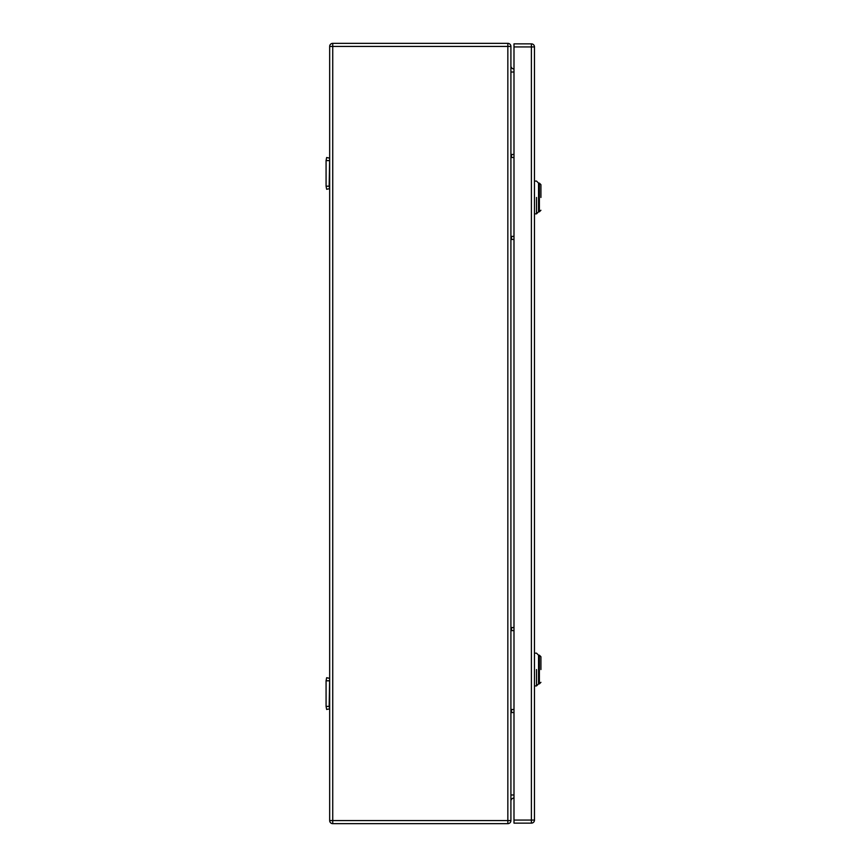 <?xml version="1.0" encoding="UTF-8"?>
<svg xmlns="http://www.w3.org/2000/svg" width="867" height="867" viewBox="0 0 867 867"><rect width="100%" height="100%" fill="white"/><g stroke="black" fill="none" stroke-linecap="round" stroke-linejoin="round"><path stroke-width="1.3" d="M329.157 160.601L326.079 160.601L326.653 157.523L329.666 158.162L329.157 186.199L326.079 186.199L326.653 189.277L329.666 188.638L329.157 186.199M326.079 160.601L326.079 186.199M329.157 680.801L326.079 680.801L326.653 677.723L329.666 678.362L329.157 706.399L326.079 706.399L326.653 709.477L329.666 708.838L329.157 706.399M326.079 680.801L326.079 706.399M510.912 157.523L513.99 157.523M510.912 154.456L513.99 154.456M510.912 712.544L513.99 712.544M510.912 709.477L513.99 709.477M510.912 239.444L513.99 239.444M510.912 236.377L513.99 236.377M510.912 630.623L513.99 630.623M510.912 627.556L513.99 627.556M329.666 820.583A3.067 3.067 0 0 0 332.733 823.65L332.733 820.583L329.666 820.583L329.666 46.417A3.067 3.067 0 0 1 332.733 43.35L507.845 43.35A3.067 3.067 0 0 1 510.912 46.417L510.912 820.583L507.845 820.583L507.845 823.65A3.067 3.067 0 0 0 510.912 820.583M332.733 823.65L507.845 823.65M510.912 65.881A3.067 3.067 0 0 0 513.99 68.948M510.912 801.119A3.067 3.067 0 0 1 513.99 798.052M540.921 197.459C540.921 213.976 540.921 213.976 540.921 197.459L540.921 184.66L539.382 183.132L539.382 211.797L540.921 210.269M534.473 181.084L536.521 181.084L538.559 183.132L538.559 197.459C538.559 215.959 538.559 215.959 538.559 197.459L538.559 183.132L539.382 183.132M536.521 197.459C536.521 176.326 536.521 176.326 536.521 197.459L536.521 213.846L534.473 213.846M539.382 211.797L538.559 211.797L538.559 197.459M540.921 669.541C540.921 686.046 540.921 686.046 540.921 669.541L540.921 656.731L539.382 655.203L539.382 683.868L540.921 682.34M534.473 653.154L536.521 653.154L538.559 655.203L538.559 669.541C538.559 688.03 538.559 688.03 538.559 669.541L538.559 655.203L539.382 655.203M536.521 669.541C536.521 648.397 536.521 648.397 536.521 669.541L536.521 685.916L534.473 685.916M539.382 683.868L538.559 683.868L538.559 669.541M531.395 823.141L513.99 823.141L513.99 43.859L531.395 43.859A3.067 3.067 0 0 1 534.473 46.937L534.473 820.063L531.395 820.063L531.395 823.141A3.067 3.067 0 0 0 534.473 820.063M511.508 157.523L511.508 154.456M511.508 712.544L511.508 709.477M511.508 239.444L511.508 236.377M511.508 630.623L511.508 627.556M329.666 46.417L332.733 46.417L332.733 820.583L507.845 820.583L507.845 43.35M510.912 72.026L513.99 72.026M513.99 794.974L510.912 794.974M510.912 46.417L332.733 46.417L332.733 43.35M534.473 46.937L531.395 46.937L531.395 820.063L513.99 820.063M513.99 46.937L531.395 46.937L531.395 43.859M538.559 211.797L536.521 213.846M538.559 683.868L536.521 685.916"/></g></svg>
